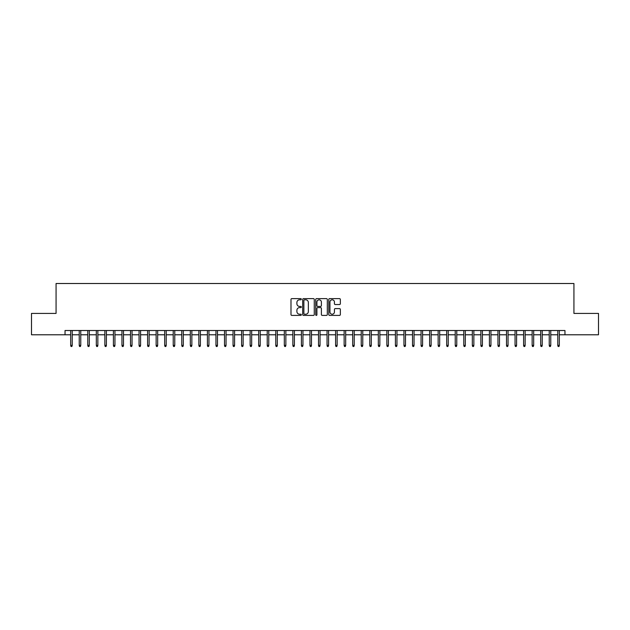 <?xml version="1.0" encoding="UTF-8"?>
<svg xmlns="http://www.w3.org/2000/svg" width="630" height="630" viewBox="0 0 630 630"><rect width="100%" height="100%" fill="white"/><g stroke="black" fill="none" stroke-linecap="round" stroke-linejoin="round"><path stroke-width="0.94" d="M301.329 299.211A0.591 0.591 0 0 0 300.738 298.62L291.832 298.62A0.843 0.843 0 0 0 290.989 299.463L290.989 314.559A0.843 0.843 0 0 0 291.832 315.402L300.738 315.402A0.591 0.591 0 0 0 301.329 314.811A0.591 0.591 0 0 0 300.738 314.22L299.589 314.22A2.685 2.685 0 0 1 296.903 311.543L296.903 310.283A2.685 2.685 0 0 1 299.589 307.598L300.738 307.598A0.591 0.591 0 0 0 301.329 307.007A0.591 0.591 0 0 0 300.738 306.424L299.589 306.424A2.685 2.685 0 0 1 296.903 303.739L296.903 302.479A2.685 2.685 0 0 1 299.589 299.793L300.738 299.793A0.591 0.591 0 0 0 301.329 299.211M339.515 304.534A0.843 0.843 0 0 0 340.35 303.699L340.35 299.463A0.843 0.843 0 0 0 339.515 298.62L329.616 298.62A0.843 0.843 0 0 0 328.781 299.463L328.781 314.559A0.843 0.843 0 0 0 329.616 315.402L339.515 315.402A0.843 0.843 0 0 0 340.35 314.559L340.35 309.44A0.843 0.843 0 0 0 339.515 308.606L335.278 308.606A0.843 0.843 0 0 0 334.435 309.44L334.435 311.976A2.244 2.244 0 0 1 332.199 314.22A2.244 2.244 0 0 1 329.955 311.976L329.955 302.038A2.244 2.244 0 0 1 332.199 299.793A2.244 2.244 0 0 1 334.435 302.038L334.435 303.699A0.843 0.843 0 0 0 335.278 304.534L339.515 304.534M65.04 334.782L31.5 334.782L31.5 313.417L56.07 313.417L56.07 283.508L573.93 283.508L573.93 313.417L598.5 313.417L598.5 334.782L564.96 334.782L564.96 330.514L65.04 330.514L65.04 334.782L70.678 334.782M314.268 299.463A0.843 0.843 0 0 0 313.425 298.62L303.526 298.62A0.843 0.843 0 0 0 302.691 299.463L302.691 314.559A0.843 0.843 0 0 0 303.526 315.402L313.425 315.402A0.843 0.843 0 0 0 314.268 314.559L314.268 299.463M316.575 298.62L326.474 298.62A0.843 0.843 0 0 1 327.309 299.463L327.309 314.559A0.843 0.843 0 0 1 326.474 315.402L322.237 315.402A0.843 0.843 0 0 1 321.394 314.559L321.394 308.432A0.843 0.843 0 0 0 320.56 307.598L317.748 307.598A0.843 0.843 0 0 0 316.906 308.432L316.906 314.811A0.591 0.591 0 0 1 316.323 315.402A0.591 0.591 0 0 1 315.732 314.811L315.732 299.463A0.843 0.843 0 0 1 316.575 298.62M72.222 334.782L79.23 334.782M80.766 334.782L87.775 334.782M89.31 334.782L96.319 334.782M97.855 334.782L104.863 334.782M106.399 334.782L113.408 334.782M114.951 334.782L121.952 334.782M123.496 334.782L130.505 334.782M132.04 334.782L139.049 334.782M140.584 334.782L147.593 334.782M149.129 334.782L156.138 334.782M157.673 334.782L164.682 334.782M166.218 334.782L173.226 334.782M174.77 334.782L181.771 334.782M183.314 334.782L190.323 334.782M191.859 334.782L198.867 334.782M200.403 334.782L207.412 334.782M208.947 334.782L215.956 334.782M217.492 334.782L224.5 334.782M226.044 334.782L233.045 334.782M234.588 334.782L241.597 334.782M243.133 334.782L250.141 334.782M251.677 334.782L258.686 334.782M260.221 334.782L267.23 334.782M268.766 334.782L275.775 334.782M277.31 334.782L284.319 334.782M285.863 334.782L292.863 334.782M294.407 334.782L301.416 334.782M302.951 334.782L309.96 334.782M311.496 334.782L318.504 334.782M320.04 334.782L327.049 334.782M328.584 334.782L335.593 334.782M337.137 334.782L344.137 334.782M345.681 334.782L352.69 334.782M354.225 334.782L361.234 334.782M362.77 334.782L369.779 334.782M371.314 334.782L378.323 334.782M379.858 334.782L386.867 334.782M388.403 334.782L395.412 334.782M396.955 334.782L403.956 334.782M405.499 334.782L412.508 334.782M414.044 334.782L421.053 334.782M422.588 334.782L429.597 334.782M431.133 334.782L438.141 334.782M439.677 334.782L446.686 334.782M448.229 334.782L455.23 334.782M456.774 334.782L463.782 334.782M465.318 334.782L472.327 334.782M473.862 334.782L480.871 334.782M482.407 334.782L489.416 334.782M490.951 334.782L497.96 334.782M499.495 334.782L506.504 334.782M508.048 334.782L515.049 334.782M516.592 334.782L523.601 334.782M525.136 334.782L532.145 334.782M533.681 334.782L540.69 334.782M542.225 334.782L549.234 334.782M550.77 334.782L557.778 334.782M559.322 334.782L564.96 334.782M304.455 299.793A0.591 0.591 0 0 0 303.865 300.384L303.865 313.638A0.591 0.591 0 0 0 304.455 314.22L305.668 314.22A2.685 2.685 0 0 0 308.353 311.543L308.353 302.479A2.685 2.685 0 0 0 305.668 299.793L304.455 299.793M321.394 302.085A2.244 2.244 0 0 0 319.15 299.841A2.244 2.244 0 0 0 316.906 302.085L316.906 305.582A0.843 0.843 0 0 0 317.748 306.424L320.56 306.424A0.843 0.843 0 0 0 321.394 305.582L321.394 302.085M70.678 345.382L71.025 346.492L71.875 346.492L72.222 345.382L70.678 345.382L70.678 330.514M72.222 345.382L72.222 330.514M79.23 345.382L79.569 346.492L80.427 346.492L80.766 345.382L79.23 345.382L79.23 330.514M80.766 345.382L80.766 330.514M87.775 345.382L88.113 346.492L88.972 346.492L89.31 345.382L87.775 345.382L87.775 330.514M89.31 345.382L89.31 330.514M96.319 345.382L96.658 346.492L97.516 346.492L97.855 345.382L96.319 345.382L96.319 330.514M97.855 345.382L97.855 330.514M104.863 345.382L105.202 346.492L106.061 346.492L106.399 345.382L104.863 345.382L104.863 330.514M106.399 345.382L106.399 330.514M113.408 345.382L113.754 346.492L114.605 346.492L114.951 345.382L113.408 345.382L113.408 330.514M114.951 345.382L114.951 330.514M121.952 345.382L122.299 346.492L123.149 346.492L123.496 345.382L121.952 345.382L121.952 330.514M123.496 345.382L123.496 330.514M130.505 345.382L130.843 346.492L131.694 346.492L132.04 345.382L130.505 345.382L130.505 330.514M132.04 345.382L132.04 330.514M139.049 345.382L139.387 346.492L140.246 346.492L140.584 345.382L139.049 345.382L139.049 330.514M140.584 345.382L140.584 330.514M147.593 345.382L147.932 346.492L148.79 346.492L149.129 345.382L147.593 345.382L147.593 330.514M149.129 345.382L149.129 330.514M156.138 345.382L156.476 346.492L157.335 346.492L157.673 345.382L156.138 345.382L156.138 330.514M157.673 345.382L157.673 330.514M164.682 345.382L165.029 346.492L165.879 346.492L166.218 345.382L164.682 345.382L164.682 330.514M166.218 345.382L166.218 330.514M173.226 345.382L173.573 346.492L174.423 346.492L174.77 345.382L173.226 345.382L173.226 330.514M174.77 345.382L174.77 330.514M181.771 345.382L182.117 346.492L182.968 346.492L183.314 345.382L181.771 345.382L181.771 330.514M183.314 345.382L183.314 330.514M190.323 345.382L190.662 346.492L191.52 346.492L191.859 345.382L190.323 345.382L190.323 330.514M191.859 345.382L191.859 330.514M198.867 345.382L199.206 346.492L200.064 346.492L200.403 345.382L198.867 345.382L198.867 330.514M200.403 345.382L200.403 330.514M207.412 345.382L207.75 346.492L208.609 346.492L208.947 345.382L207.412 345.382L207.412 330.514M208.947 345.382L208.947 330.514M215.956 345.382L216.295 346.492L217.153 346.492L217.492 345.382L215.956 345.382L215.956 330.514M217.492 345.382L217.492 330.514M224.5 345.382L224.847 346.492L225.698 346.492L226.044 345.382L224.5 345.382L224.5 330.514M226.044 345.382L226.044 330.514M233.045 345.382L233.391 346.492L234.242 346.492L234.588 345.382L233.045 345.382L233.045 330.514M234.588 345.382L234.588 330.514M241.597 345.382L241.936 346.492L242.786 346.492L243.133 345.382L241.597 345.382L241.597 330.514M243.133 345.382L243.133 330.514M250.141 345.382L250.48 346.492L251.339 346.492L251.677 345.382L250.141 345.382L250.141 330.514M251.677 345.382L251.677 330.514M258.686 345.382L259.024 346.492L259.883 346.492L260.221 345.382L258.686 345.382L258.686 330.514M260.221 345.382L260.221 330.514M267.23 345.382L267.569 346.492L268.427 346.492L268.766 345.382L267.23 345.382L267.23 330.514M268.766 345.382L268.766 330.514M275.775 345.382L276.121 346.492L276.972 346.492L277.31 345.382L275.775 345.382L275.775 330.514M277.31 345.382L277.31 330.514M284.319 345.382L284.666 346.492L285.516 346.492L285.863 345.382L284.319 345.382L284.319 330.514M285.863 345.382L285.863 330.514M292.863 345.382L293.21 346.492L294.06 346.492L294.407 345.382L292.863 345.382L292.863 330.514M294.407 345.382L294.407 330.514M301.416 345.382L301.754 346.492L302.613 346.492L302.951 345.382L301.416 345.382L301.416 330.514M302.951 345.382L302.951 330.514M309.96 345.382L310.299 346.492L311.157 346.492L311.496 345.382L309.96 345.382L309.96 330.514M311.496 345.382L311.496 330.514M318.504 345.382L318.843 346.492L319.701 346.492L320.04 345.382L318.504 345.382L318.504 330.514M320.04 345.382L320.04 330.514M327.049 345.382L327.387 346.492L328.246 346.492L328.584 345.382L327.049 345.382L327.049 330.514M328.584 345.382L328.584 330.514M335.593 345.382L335.94 346.492L336.79 346.492L337.137 345.382L335.593 345.382L335.593 330.514M337.137 345.382L337.137 330.514M344.137 345.382L344.484 346.492L345.334 346.492L345.681 345.382L344.137 345.382L344.137 330.514M345.681 345.382L345.681 330.514M352.69 345.382L353.028 346.492L353.879 346.492L354.225 345.382L352.69 345.382L352.69 330.514M354.225 345.382L354.225 330.514M361.234 345.382L361.573 346.492L362.431 346.492L362.77 345.382L361.234 345.382L361.234 330.514M362.77 345.382L362.77 330.514M369.779 345.382L370.117 346.492L370.975 346.492L371.314 345.382L369.779 345.382L369.779 330.514M371.314 345.382L371.314 330.514M378.323 345.382L378.661 346.492L379.52 346.492L379.858 345.382L378.323 345.382L378.323 330.514M379.858 345.382L379.858 330.514M386.867 345.382L387.214 346.492L388.064 346.492L388.403 345.382L386.867 345.382L386.867 330.514M388.403 345.382L388.403 330.514M395.412 345.382L395.758 346.492L396.609 346.492L396.955 345.382L395.412 345.382L395.412 330.514M396.955 345.382L396.955 330.514M403.956 345.382L404.302 346.492L405.153 346.492L405.499 345.382L403.956 345.382L403.956 330.514M405.499 345.382L405.499 330.514M412.508 345.382L412.847 346.492L413.705 346.492L414.044 345.382L412.508 345.382L412.508 330.514M414.044 345.382L414.044 330.514M421.053 345.382L421.391 346.492L422.25 346.492L422.588 345.382L421.053 345.382L421.053 330.514M422.588 345.382L422.588 330.514M429.597 345.382L429.936 346.492L430.794 346.492L431.133 345.382L429.597 345.382L429.597 330.514M431.133 345.382L431.133 330.514M438.141 345.382L438.48 346.492L439.338 346.492L439.677 345.382L438.141 345.382L438.141 330.514M439.677 345.382L439.677 330.514M446.686 345.382L447.032 346.492L447.883 346.492L448.229 345.382L446.686 345.382L446.686 330.514M448.229 345.382L448.229 330.514M455.23 345.382L455.577 346.492L456.427 346.492L456.774 345.382L455.23 345.382L455.23 330.514M456.774 345.382L456.774 330.514M463.782 345.382L464.121 346.492L464.972 346.492L465.318 345.382L463.782 345.382L463.782 330.514M465.318 345.382L465.318 330.514M472.327 345.382L472.665 346.492L473.524 346.492L473.862 345.382L472.327 345.382L472.327 330.514M473.862 345.382L473.862 330.514M480.871 345.382L481.21 346.492L482.068 346.492L482.407 345.382L480.871 345.382L480.871 330.514M482.407 345.382L482.407 330.514M489.416 345.382L489.754 346.492L490.613 346.492L490.951 345.382L489.416 345.382L489.416 330.514M490.951 345.382L490.951 330.514M497.96 345.382L498.306 346.492L499.157 346.492L499.495 345.382L497.96 345.382L497.96 330.514M499.495 345.382L499.495 330.514M506.504 345.382L506.851 346.492L507.701 346.492L508.048 345.382L506.504 345.382L506.504 330.514M508.048 345.382L508.048 330.514M515.049 345.382L515.395 346.492L516.246 346.492L516.592 345.382L515.049 345.382L515.049 330.514M516.592 345.382L516.592 330.514M523.601 345.382L523.94 346.492L524.798 346.492L525.136 345.382L523.601 345.382L523.601 330.514M525.136 345.382L525.136 330.514M532.145 345.382L532.484 346.492L533.342 346.492L533.681 345.382L532.145 345.382L532.145 330.514M533.681 345.382L533.681 330.514M540.69 345.382L541.028 346.492L541.887 346.492L542.225 345.382L540.69 345.382L540.69 330.514M542.225 345.382L542.225 330.514M549.234 345.382L549.573 346.492L550.431 346.492L550.77 345.382L549.234 345.382L549.234 330.514M550.77 345.382L550.77 330.514M557.778 345.382L558.125 346.492L558.975 346.492L559.322 345.382L557.778 345.382L557.778 330.514M559.322 345.382L559.322 330.514"/></g></svg>
